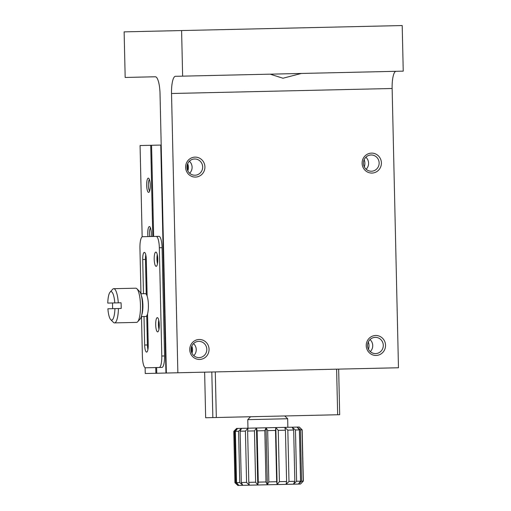 <?xml version="1.0" encoding="UTF-8"?>
<svg xmlns="http://www.w3.org/2000/svg" width="511" height="511" viewBox="0 0 511 511"><rect width="100%" height="100%" fill="white"/><g stroke="black" fill="none" stroke-linecap="round" stroke-linejoin="round"><path stroke-width="0.77" d="M114.93 308.625A14.251 3.59 88.7 0 1 110.721 319.63A14.251 3.59 88.7 0 1 107.891 308.785L121.177 308.478A17.099 4.312 -91.3 0 0 121.043 302.78L107.764 303.08A14.251 3.59 88.7 0 1 110.101 292.12A14.251 3.59 88.7 0 1 114.803 302.921M112.548 302.972A17.099 4.312 -91.3 0 0 112.676 308.676M110.101 292.12L112.605 289.309A17.099 4.312 88.7 0 1 113.717 288.689A17.099 4.312 88.7 0 1 118.29 302.844M118.418 308.542A17.099 4.312 88.7 0 1 114.49 322.888A17.099 4.312 88.7 0 1 113.359 322.326L110.721 319.63M113.717 288.689L135.779 288.191A17.099 4.312 88.7 0 1 136.91 288.76A17.099 4.312 88.7 0 1 140.474 305.195A17.099 4.312 88.7 0 1 137.663 321.77A17.099 4.312 88.7 0 1 136.552 322.39L114.49 322.888M137.663 321.77L140.167 318.96A14.251 3.59 -91.3 0 0 142.512 305.144A14.251 3.59 -91.3 0 0 139.548 291.449L136.91 288.76M142.179 300.2A10.258 2.587 88.7 0 1 142.614 305.144A10.258 2.587 88.7 0 1 142.403 310.107M141.362 295.575A11.402 2.874 88.7 0 1 141.796 314.757M141.336 316.577L145.801 316.475A11.402 2.874 -91.3 0 0 148.414 305.01A11.402 2.874 -91.3 0 0 145.284 293.678L140.819 293.78M149.423 179.591A5.736 1.444 -91.3 0 0 148.35 185.269A5.736 1.444 -91.3 0 0 149.678 190.89M150.521 228.034A5.736 1.444 -91.3 0 0 149.71 236.555M192.532 350.265L192.5 348.987M188.393 167.895L188.367 166.612M148.292 178.141A7.128 1.795 -91.3 0 0 146.695 186.24A7.128 1.795 -91.3 0 0 149.078 192.136A7.128 1.795 -91.3 0 0 150.253 185.225A7.128 1.795 -91.3 0 0 148.765 178.377A7.128 1.795 -91.3 0 0 148.292 178.141M151.262 236.523A7.128 1.795 -91.3 0 0 149.864 226.82A7.128 1.795 -91.3 0 0 149.391 226.584A7.128 1.795 -91.3 0 0 147.973 236.593M142.154 236.842L140.078 145.539L161.195 145.06M150.713 145.303L152.783 236.484M155.753 367.569L155.881 373.266L166.369 373.03L160.032 93.769A17.099 4.312 88.7 0 0 155.338 76.771L125.169 77.455L124.135 31.861L181.597 30.558L182.631 76.152L403.236 71.144L402.202 25.55L181.597 30.558M191.714 352.673L191.574 346.624M187.575 170.297L187.441 164.248M145.124 367.696L145.252 373.509L155.881 373.266M165.941 373.036L160.767 145.073M191.97 353.235A9.977 9.652 88.7 0 0 192.538 349.626A9.977 9.652 88.7 0 0 191.81 346.049M368.457 349.23A9.977 9.652 88.7 0 0 369.025 345.621A9.977 9.652 88.7 0 0 368.297 342.044M364.317 166.854A9.977 9.652 88.7 0 0 364.886 163.245A9.977 9.652 88.7 0 0 364.158 159.675M187.831 170.859A9.977 9.652 88.7 0 0 188.399 167.25A9.977 9.652 88.7 0 0 187.671 163.68M156.615 367.55L156.743 373.247M141.49 316.571L142.397 356.467A11.402 2.874 -91.3 0 0 145.526 367.799L161.93 367.428A11.402 2.874 -91.3 0 0 164.548 355.963L162.089 247.682A11.402 2.874 -91.3 0 0 158.959 236.344L153.639 236.465L151.569 145.277M204.63 372.161L205.665 417.755L212.851 417.589L211.816 372.002M215.291 371.919L216.325 417.513L337.656 414.76L336.621 369.166M338.659 369.121L339.694 414.715L337.656 414.76M212.851 417.589L216.325 417.513M158.959 236.344L142.55 236.721A11.402 2.874 -91.3 0 0 139.937 248.18L140.972 293.774M156.2 236.408A11.402 2.874 88.7 0 1 159.33 247.746L162.089 247.682M164.548 355.963L161.789 356.026L159.33 247.746M161.789 356.026A11.402 2.874 88.7 0 1 159.177 367.492M147.928 349.505A7.128 1.795 88.7 0 1 147.404 344.951L146.746 315.798M146.261 294.317L145.469 259.46A7.128 1.795 88.7 0 1 145.782 254.887M156.162 266.346A7.128 1.795 88.7 0 1 154.201 259.262A7.128 1.795 88.7 0 1 155.836 252.095A7.128 1.795 88.7 0 1 157.797 259.179A7.128 1.795 88.7 0 1 156.162 266.346M157.65 331.888A7.128 1.795 88.7 0 1 155.689 324.804A7.128 1.795 88.7 0 1 157.324 317.638A7.128 1.795 88.7 0 1 159.279 324.721A7.128 1.795 88.7 0 1 157.65 331.888M143.489 293.716L142.71 259.524A7.128 1.795 88.7 0 1 144.345 252.357A7.128 1.795 88.7 0 1 146.299 259.441L147.136 296.137M147.538 313.933L148.241 344.931A7.128 1.795 88.7 0 1 146.606 352.098A7.128 1.795 88.7 0 1 144.651 345.014L144.006 316.513M157.273 254.625A7.128 1.795 -91.3 0 0 157.484 263.753M158.761 320.167A7.128 1.795 -91.3 0 0 158.966 329.295M157.509 255.87A5.698 1.437 -91.3 0 0 157.663 262.501M158.998 321.413A5.698 1.437 -91.3 0 0 159.151 328.043M396.057 71.304A17.099 4.312 88.7 0 0 392.135 88.499L398.471 367.76L166.369 373.03M177.866 372.768L171.524 93.507A17.099 4.312 88.7 0 1 175.445 76.311L182.631 76.152M189.383 161.214A8.125 7.863 -91.3 0 1 189.658 173.242M193.522 343.584A8.125 7.863 -91.3 0 1 193.797 355.618M370.009 339.579A8.125 7.863 -91.3 0 1 370.283 351.613M365.87 157.209A8.125 7.863 -91.3 0 1 366.144 169.237M185.614 167.314A9.977 9.652 -91.3 0 1 199.897 158.353A9.977 9.652 -91.3 0 1 200.293 175.624A9.977 9.652 -91.3 0 1 185.614 167.314M189.753 349.69A9.977 9.652 -91.3 0 1 204.036 340.722A9.977 9.652 -91.3 0 1 204.426 358A9.977 9.652 -91.3 0 1 189.753 349.69M366.24 345.685A9.977 9.652 -91.3 0 1 380.523 336.717A9.977 9.652 -91.3 0 1 380.912 353.995A9.977 9.652 -91.3 0 1 366.24 345.685M362.101 163.309A9.977 9.652 -91.3 0 1 376.383 154.348A9.977 9.652 -91.3 0 1 376.773 171.619A9.977 9.652 -91.3 0 1 362.101 163.309M270.153 74.165L282.973 78.228L301.349 73.456M370.047 71.898L377.942 71.719M193.56 75.903L201.455 75.724M186.943 167.289A8.125 7.863 -91.3 0 1 194.614 158.985A8.125 7.863 -91.3 0 1 202.663 166.931A8.125 7.863 -91.3 0 1 194.985 175.228A8.125 7.863 -91.3 0 1 186.943 167.289M191.082 349.658A8.125 7.863 -91.3 0 1 198.753 341.361A8.125 7.863 -91.3 0 1 206.802 349.307A8.125 7.863 -91.3 0 1 199.124 357.604A8.125 7.863 -91.3 0 1 191.082 349.658M367.569 345.653A8.125 7.863 -91.3 0 1 375.24 337.356A8.125 7.863 -91.3 0 1 383.282 345.302A8.125 7.863 -91.3 0 1 375.611 353.599A8.125 7.863 -91.3 0 1 367.569 345.653M363.43 163.284A8.125 7.863 -91.3 0 1 371.101 154.98A8.125 7.863 -91.3 0 1 379.143 162.926A8.125 7.863 -91.3 0 1 371.471 171.223A8.125 7.863 -91.3 0 1 363.43 163.284M235.36 431.335L238.58 431.265L241.505 428.346L237.577 428.435L235.36 431.335L236.523 482.627L238.873 485.424L237.858 485.45L234.945 482.665L235.782 482.646L234.619 431.354L237.577 428.435L236.567 428.461L233.783 431.373L234.619 431.354M240.132 431.227L245.414 431.105L248.014 428.199L241.505 428.346L240.132 431.227L241.294 482.518L242.795 485.335L238.873 485.424L235.782 482.646M236.523 482.627L239.742 482.556L238.58 431.265M247.631 431.06L254.459 430.901L256.471 428.007L248.014 428.199L247.631 431.06L248.793 482.352L249.311 485.188L242.795 485.335L239.742 482.556M241.294 482.518L246.577 482.403L245.414 431.105M257.116 430.843L264.826 430.671L266.052 427.79L256.471 428.007L257.116 430.843L258.279 482.135L257.768 484.996L249.311 485.188L246.577 482.403M248.793 482.352L255.621 482.199L254.459 430.901M256.471 428.007L257.768 484.996L255.621 482.199M258.279 482.135L265.988 481.962L264.826 430.671M257.768 484.996L267.342 484.779L265.988 481.962M267.668 430.601L268.831 481.899L276.668 481.72L275.499 430.428L275.812 427.566L266.052 427.79L267.668 430.601L275.499 430.428M268.831 481.899L267.342 484.779L277.103 484.562L276.668 481.72M278.252 430.364L279.415 481.656L286.607 481.49L285.438 430.198L284.799 427.362L275.812 427.566L278.252 430.364L285.438 430.198M279.415 481.656L277.103 484.562L286.09 484.358L286.607 481.49M287.827 430.147L288.99 481.439L294.834 481.305L293.672 430.013L292.132 427.196L284.799 427.362L287.827 430.147L293.672 430.013M288.99 481.439L286.09 484.358L293.429 484.192L294.834 481.305M295.46 429.975L296.623 481.266L300.551 481.177L299.389 429.885L297.095 427.087L292.132 427.196L295.46 429.975L299.389 429.885M296.623 481.266L293.429 484.192L298.392 484.077L300.551 481.177M300.398 429.86L301.567 481.151L303.189 481.119L302.027 429.821L299.203 427.036L297.095 427.087L300.398 429.86L302.027 429.821M301.567 481.151L298.392 484.077L300.494 484.026L303.189 481.119M303.336 481.113L300.494 484.026L303.336 481.113L302.167 429.821L303.336 481.113M299.254 427.036L302.167 429.821L299.254 427.036M250.556 416.733L247.771 419.652L287.667 418.745L287.859 427.292M275.812 427.566L277.103 484.562M266.052 427.79L267.342 484.779M144.651 345.014L147.404 344.951M145.469 259.46L142.71 259.524M392.135 88.499L171.524 93.507M233.783 431.373L234.945 482.665M284.748 415.96L287.667 418.745M247.771 419.652L247.963 428.199"/></g></svg>
